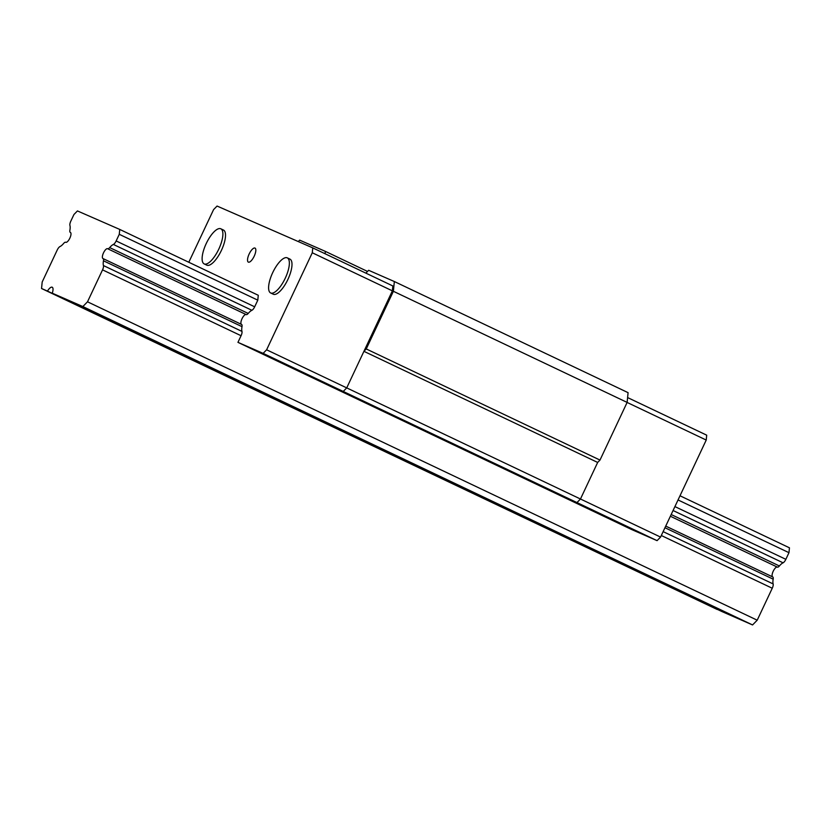 <?xml version="1.0" encoding="UTF-8"?>
<svg xmlns="http://www.w3.org/2000/svg" width="831" height="831" viewBox="0 0 831 831"><rect width="100%" height="100%" fill="white"/><g stroke="black" fill="none" stroke-linecap="round" stroke-linejoin="round"><path stroke-width="1.25" d="M646.85 575.229L635.237 570.253L669.755 585.98L687.808 594.809L677.41 590.197L654.039 579.28L652.844 578.012M717.246 609.331A7.77 2.742 -64.6 0 0 717.163 609.466L47.46 291.089A7.77 2.742 115.4 0 1 52.176 287.214A7.77 2.742 115.4 0 1 52.208 287.225A7.77 2.742 115.4 0 1 52.26 293.187L120.183 325.482L121.596 325.513M127.59 328.297L128.784 329.564L382.811 450.34L384.223 450.371M390.217 453.155L391.411 454.422L645.448 575.187M654.039 579.28L721.962 611.574L752.554 624.943L757.207 620.196L772.248 588.244A4.664 1.652 -64.6 0 0 773.142 583.933L663.128 531.632M382.811 450.34L372.205 444.865L407.117 461.122L425.181 469.962L391.411 454.422M120.183 325.482L109.578 320.008L144.49 336.275L162.544 345.104L128.784 329.564M47.46 291.089L41.55 288.502L42.184 282L57.214 250.048A4.664 1.652 115.4 0 1 59.988 246.558A13.525 4.778 115.4 0 0 63.686 243.4A4.664 1.652 115.4 0 1 65.68 242.247L65.774 242.288A5.443 1.922 115.4 0 0 69.846 238.165A5.443 1.922 115.4 0 0 70.427 232.462L70.406 232.451A5.443 1.922 115.4 0 1 70.427 232.462L70.313 232.41A4.664 1.652 115.4 0 1 70.292 232.4A4.664 1.652 115.4 0 1 69.897 230.197A13.525 4.778 115.4 0 0 69.929 225.44A4.664 1.652 115.4 0 1 70.822 221.129L73.949 214.502L77.439 210.939L119.747 229.429L258.275 295.285L257.797 300.168L254.67 306.805A4.664 1.652 115.4 0 1 251.907 310.295A13.525 4.778 115.4 0 0 248.209 313.443A4.664 1.652 115.4 0 1 246.215 314.596L246.111 314.554A5.443 1.922 115.4 0 0 242.091 318.585A5.443 1.922 115.4 0 0 241.395 324.36M679.997 495.775L789.45 547.816L788.972 552.688L785.856 559.325A4.664 1.652 -64.6 0 1 783.082 562.816A13.525 4.778 -64.6 0 0 779.385 565.973L671.178 514.524M119.747 229.429L119.269 234.311L257.797 300.168M678.034 499.95L788.972 552.688M52.26 293.187L82.851 306.556L87.504 301.809L102.545 269.867A4.664 1.652 115.4 0 0 103.439 265.556A13.525 4.778 115.4 0 1 103.47 260.799L241.998 326.656A4.664 1.652 115.4 0 0 241.592 324.454L103.086 258.607A4.664 1.652 115.4 0 1 103.47 260.799M248.209 313.443L109.682 247.586A4.664 1.652 115.4 0 1 107.687 248.749L107.594 248.708A5.443 1.922 115.4 0 0 103.522 252.832A5.443 1.922 115.4 0 0 102.94 258.534A5.443 1.922 115.4 0 1 102.94 258.534L103.054 258.586A4.664 1.652 115.4 0 1 103.075 258.597L241.592 324.454A4.664 1.652 115.4 0 0 241.582 324.443M109.682 247.586A13.525 4.778 115.4 0 1 113.38 244.439L251.907 310.295M119.269 234.311L116.153 240.948A4.664 1.652 115.4 0 1 113.38 244.439M41.55 288.502L717.163 609.466M777.39 567.126L670.368 516.248L777.39 567.126A4.664 1.652 -64.6 0 0 779.385 565.973M777.297 567.085A5.443 1.922 -64.6 0 0 773.277 571.115A5.443 1.922 -64.6 0 0 772.581 576.88M664.966 527.737L773.173 579.176A4.664 1.652 -64.6 0 0 772.778 576.974A4.664 1.652 -64.6 0 0 772.757 576.974L665.735 526.096L772.778 576.974M773.173 579.176A13.525 4.778 -64.6 0 0 773.142 583.933M87.504 301.809L757.207 620.196M752.554 624.943L82.851 306.556M394.341 281.532L628.08 392.658L627.125 402.412L599.992 460.073L597.666 462.441L580.464 499.005L597.666 462.441L363.926 351.326L366.253 348.947L393.385 291.286L394.341 281.532L368.652 270.304L365.869 273.139M627.114 402.443L706.225 440.056L660.562 537.086L580.464 499.005L576.963 502.568L551.784 491.557L576.963 502.568L580.464 499.005L346.724 387.89L363.926 351.326M263.126 353.362L343.224 391.443L318.044 380.432L237.946 342.351L263.126 353.362L266.616 349.799L346.724 387.89L343.224 391.443L657.072 540.649L631.882 529.638L318.044 380.432L343.224 391.443L346.724 387.89L392.377 290.85L392.855 285.968L312.757 247.887L217.068 206.057L213.577 209.62L188.803 262.264M325.108 253.767L325.347 251.367L299.659 240.138L298.267 241.561M367.541 271.436L325.347 251.367M599.992 460.073L366.253 348.947M393.385 291.286L627.125 402.412M248.365 262.129A7.77 2.742 115.4 0 1 248.344 262.118A7.77 2.742 115.4 0 1 249.175 253.964A7.77 2.742 115.4 0 1 254.982 248.074A7.77 2.742 115.4 0 1 255.013 248.085A7.77 2.742 115.4 0 1 254.182 256.239A7.77 2.742 115.4 0 1 248.365 262.129M220.776 228.774A19.425 6.866 115.4 0 1 220.849 228.805A19.425 6.866 115.4 0 1 218.75 249.207A19.425 6.866 115.4 0 1 204.229 263.936A19.425 6.866 115.4 0 1 204.166 263.905A19.425 6.866 115.4 0 1 206.254 243.504A19.425 6.866 115.4 0 1 220.776 228.774M223.404 230.021A19.425 6.866 115.4 0 1 223.477 230.052A19.425 6.866 115.4 0 1 221.378 250.453A19.425 6.866 115.4 0 1 206.857 265.182A19.425 6.866 115.4 0 1 206.784 265.151A19.425 6.866 115.4 0 1 206.722 265.12M287.256 257.839A19.425 6.866 115.4 0 1 287.318 257.87A19.425 6.866 115.4 0 1 285.23 278.26A19.425 6.866 115.4 0 1 270.709 292.99A19.425 6.866 115.4 0 1 270.636 292.959A19.425 6.866 115.4 0 1 272.734 272.568A19.425 6.866 115.4 0 1 287.256 257.839M289.874 259.085A19.425 6.866 115.4 0 1 289.946 259.116A19.425 6.866 115.4 0 1 287.858 279.517A19.425 6.866 115.4 0 1 273.337 294.247A19.425 6.866 115.4 0 1 273.264 294.205A19.425 6.866 115.4 0 1 273.191 294.174M266.616 349.799L312.279 252.769L392.377 290.85M237.946 342.351L241.063 335.724A4.664 1.652 115.4 0 0 241.966 331.413A13.525 4.778 115.4 0 1 241.998 326.656M312.279 252.769L312.757 247.887M706.225 440.056L706.703 435.174L627.602 397.571M660.562 537.086L657.072 540.649M116.153 240.948L254.67 306.805M674.917 506.588L785.856 559.325M772.248 588.244L661.31 535.507M241.063 335.724L102.545 269.867M673.068 510.514L783.082 562.816M241.966 331.413L103.439 265.556M107.687 248.749L246.215 314.596M107.594 248.708L246.111 314.554M220.849 228.805L223.477 230.052M287.318 257.87L289.946 259.116M204.166 263.905L206.784 265.151M270.636 292.959L273.264 294.205"/></g></svg>

